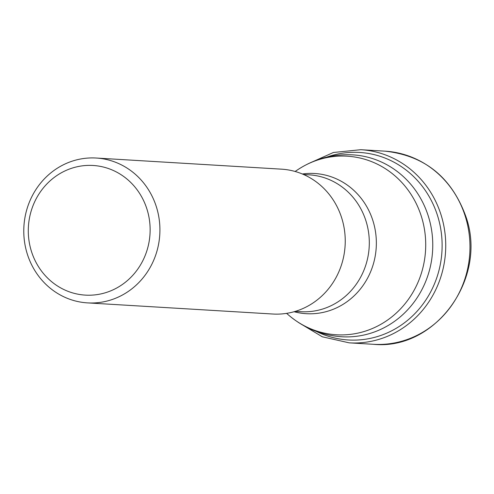 <?xml version="1.0" encoding="UTF-8"?>
<svg xmlns="http://www.w3.org/2000/svg" width="494" height="494" viewBox="0 0 494 494"><rect width="100%" height="100%" fill="white"/><g stroke="black" fill="none" stroke-linecap="round" stroke-linejoin="round"><path stroke-width="0.74" d="M156.351 206.751A72.556 68.055 -86.6 0 0 96.2 158.031A72.556 68.055 -86.6 0 0 27.343 254.163A72.556 68.055 -86.6 0 0 87.494 302.884A72.556 68.055 -86.6 0 0 156.351 206.751M146.94 209.079A64.942 60.91 -86.6 0 0 69.74 168.936A64.942 60.91 -86.6 0 0 31.48 251.514A64.942 60.91 -86.6 0 0 108.674 291.658A64.942 60.91 -86.6 0 0 146.94 209.079M96.2 158.031L281.524 169.164A72.556 68.055 93.4 0 1 341.675 217.891A72.556 68.055 93.4 0 1 272.824 314.023L87.494 302.884M316.432 331.468A93.934 88.099 -86.6 0 0 412.62 315.851A93.934 88.099 -86.6 0 0 437.505 215.526A93.934 88.099 -86.6 0 0 326.911 157.073M298.413 322.452L322.292 336.791L349.178 342.842A96.744 90.735 -86.6 0 0 440.981 214.662A96.744 90.735 -86.6 0 0 360.787 149.701L333.37 152.492L307.947 163.866M360.787 149.701L385.017 151.158A96.744 90.735 93.4 0 1 465.218 216.119A96.744 90.735 93.4 0 1 373.415 344.299L349.178 342.842M303.526 174.493L309.102 174.833A68.561 64.3 93.4 0 1 365.937 220.867A68.561 64.3 93.4 0 1 365.968 220.96A68.561 64.3 93.4 0 1 300.877 311.702L295.301 311.368M294.072 311.726A70.222 65.863 -86.6 0 0 358.706 291.022A70.222 65.863 -86.6 0 0 372.933 220.75A70.222 65.863 -86.6 0 0 372.902 220.651A70.222 65.863 -86.6 0 0 302.353 173.993M289.286 315.666C304.557 328.38 322.069 335.414 341.823 336.76A91.118 85.456 -86.6 0 0 428.286 216.039A91.118 85.456 -86.6 0 0 352.753 154.857C332.981 153.832 314.752 158.716 298.073 169.51A89.451 83.894 93.4 0 1 298.08 169.504A89.451 83.894 93.4 0 1 421.32 216.255A89.451 83.894 93.4 0 1 389.871 318.389A89.451 83.894 93.4 0 1 289.286 315.666L286.569 313.363M385.017 151.158C424.599 155.536 451.528 177.266 465.805 216.341C487.998 277.745 435.807 350.66 373.415 344.299M295.103 171.467L298.073 169.51"/></g></svg>

